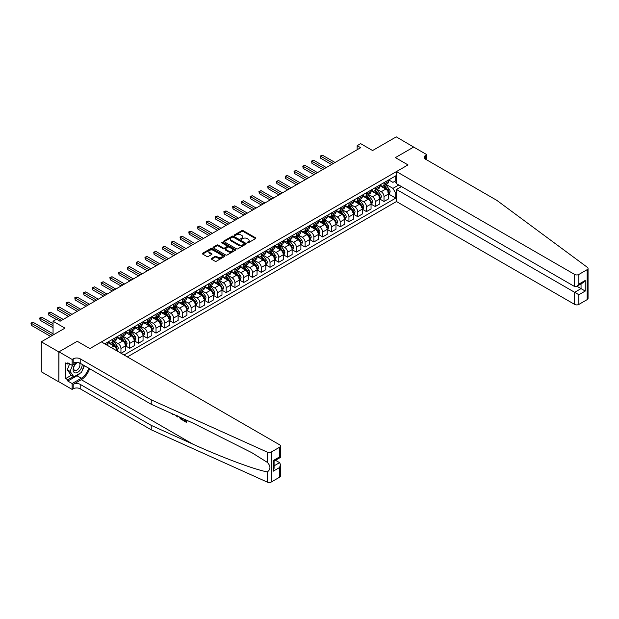 <?xml version="1.0" encoding="UTF-8"?>
<svg xmlns="http://www.w3.org/2000/svg" width="619" height="619" viewBox="0 0 619 619"><rect width="100%" height="100%" fill="white"/><g stroke="black" fill="none" stroke-linecap="round" stroke-linejoin="round"><path stroke-width="0.93" d="M247.283 242.826A0.681 0.395 0 0 0 248.242 242.826L255.562 238.601A0.975 0.565 0 0 0 255.848 238.207A0.975 0.565 0 0 0 255.562 237.812L243.166 230.655A0.975 0.565 0 0 0 241.789 230.655L234.477 234.88A0.681 0.395 0 0 0 235.437 235.437L236.381 234.887A3.118 1.803 0 0 1 240.791 234.887L241.828 235.483A3.118 1.803 0 0 1 242.733 236.752A3.118 1.803 0 0 1 241.828 238.029L240.876 238.57A0.681 0.395 0 0 0 241.843 239.127L242.787 238.586A3.118 1.803 0 0 1 247.198 238.586L248.227 239.182A3.118 1.803 0 0 1 249.14 240.451A3.118 1.803 0 0 1 248.227 241.727L247.283 242.269A0.681 0.395 0 0 0 247.283 242.826L247.283 242.269M211.559 258.402A0.975 0.565 0 0 0 211.272 258.796A0.975 0.565 0 0 0 211.559 259.199L215.041 261.203A0.975 0.565 0 0 0 216.418 261.203L224.542 256.514A0.975 0.565 0 0 0 224.829 256.119A0.975 0.565 0 0 0 224.542 255.717L212.147 248.559A0.975 0.565 0 0 0 210.769 248.559L202.645 253.256A0.975 0.565 0 0 0 202.359 253.651A0.975 0.565 0 0 0 202.645 254.045L206.847 256.475A0.975 0.565 0 0 0 208.224 256.475L211.698 254.463A0.975 0.565 0 0 0 211.984 254.069A0.975 0.565 0 0 0 211.698 253.674L209.617 252.467A2.608 1.501 0 0 1 208.851 251.407A2.608 1.501 0 0 1 210.46 250.014A2.608 1.501 0 0 1 213.3 250.339L221.463 255.051A2.608 1.501 0 0 1 222.221 256.119A2.608 1.501 0 0 1 220.612 257.504A2.608 1.501 0 0 1 217.772 257.179L216.418 256.398A0.975 0.565 0 0 0 215.041 256.398L211.559 258.402L211.559 259.199M413.801 147.152L396.261 136.861L372.584 150.533L360.66 143.647L357.155 145.674L360.66 147.701L60.066 321.246L56.553 319.218L53.048 321.246L53.048 335.018M58.836 351.925L58.836 381.9L58.975 351.847L77.251 341.293L58.836 351.925L41.295 341.804L64.972 328.132L53.048 321.246M413.801 146.989L395.386 157.621L408.014 164.909L89.879 348.582L77.251 341.293L89.879 348.582L101.415 341.92L279.602 444.798A2.979 1.718 0 0 1 280.477 446.013A2.979 1.718 0 0 1 279.602 447.228L271.292 452.025L271.292 482A2.979 1.718 180 0 1 267.354 482.139L151.222 429.81L80.199 388.802A4.96 2.863 0 0 0 73.181 388.802L72.129 389.413L58.975 381.815M236.45 248.838A0.975 0.565 0 0 0 237.828 248.838L245.952 244.149A0.975 0.565 0 0 0 246.238 243.754A0.975 0.565 0 0 0 245.952 243.352L233.564 236.195A0.975 0.565 0 0 0 232.187 236.195L224.063 240.892A0.975 0.565 0 0 0 223.776 241.286A0.975 0.565 0 0 0 224.063 241.681L236.45 248.838M221.958 242.973A0.681 0.395 0 0 1 222.647 243.074L222.647 242.261L235.251 249.534A0.975 0.565 0 0 1 235.537 249.937A0.975 0.565 0 0 1 235.251 250.331L227.127 255.02A0.975 0.565 0 0 1 225.749 255.02L213.354 247.863L216.828 245.875L216.828 245.062L213.354 247.074A0.975 0.565 0 0 0 213.068 247.468A0.975 0.565 0 0 0 213.354 247.863L213.354 247.074M216.828 245.875A0.975 0.565 0 0 1 218.205 245.875L218.205 245.062A0.975 0.565 0 0 0 216.828 245.062M218.205 245.062L223.235 247.964A0.975 0.565 0 0 0 224.612 247.964L226.918 246.633A0.975 0.565 0 0 0 227.204 246.238A0.975 0.565 0 0 0 226.918 245.836L221.679 242.818A0.681 0.395 0 0 1 222.647 242.261M58.836 381.9L41.295 371.771L41.295 341.804M127.375 356.908L396.469 201.546L574.656 304.416L574.656 292.307L581.04 288.624L581.04 283.881M388.686 179.92L392.933 182.365L395.734 180.748L395.734 175.85L104.75 343.847M395.734 180.748L396.469 180.322M396.469 192.795L395.734 193.221L392.933 188.362L385.954 184.338M388.686 194.049L395.734 198.126L395.734 193.221M395.734 198.126L124.04 354.981M357.155 145.674L357.155 149.721M394.404 181.514L396.469 182.713M392.933 188.362L398.752 185.004M116.743 350.772A3.969 2.29 -120 0 0 113.942 346.036L107.977 342.593M120.953 353.201L120.953 348.466A3.969 2.29 -120 0 0 118.152 343.607L114.12 341.278M121.092 353.287L125.518 350.733L125.518 345.835A3.969 2.29 -120 0 0 122.709 340.968L116.743 337.525M125.618 345.936L129.719 348.304L129.719 343.398A3.969 2.29 -120 0 0 126.918 338.539L122.887 336.218M129.719 348.304L134.284 345.673L134.284 340.767A3.969 2.29 -120 0 0 131.476 335.908L125.518 332.465M134.385 340.868L138.494 343.243L138.494 338.338A3.969 2.29 -120 0 0 135.685 333.479L131.654 331.15M138.494 343.243L143.051 340.605L143.051 335.707A3.969 2.29 -120 0 0 140.242 330.848L134.284 327.405M143.159 335.808L147.26 338.175L147.26 333.277A3.969 2.29 -120 0 0 144.451 328.418L140.428 326.089M147.26 338.175L151.817 335.544L151.817 330.647A3.969 2.29 -120 0 0 149.017 325.78L143.051 322.344M151.926 330.747L156.027 333.115L156.027 328.217A3.969 2.29 -120 0 0 153.226 323.35L149.194 321.029M156.027 333.115L160.592 330.484L160.592 325.579A3.969 2.29 -120 0 0 157.783 320.719L151.817 317.276M160.692 325.679L164.801 328.055L164.801 323.149A3.969 2.29 -120 0 0 161.992 318.29L157.961 315.961M164.801 328.055L169.358 325.416L169.358 320.518A3.969 2.29 -120 0 0 166.55 315.659L160.592 312.216M169.467 320.619L173.568 322.986L173.568 318.089A3.969 2.29 -120 0 0 170.759 313.229L166.735 310.9M173.568 322.986L178.125 320.356L178.125 315.458A3.969 2.29 -120 0 0 175.324 310.599L169.358 307.156M178.233 315.558L182.334 317.926L182.334 313.028A3.969 2.29 -120 0 0 179.533 308.161L175.502 305.84M182.334 317.926L186.899 315.295L186.899 310.39A3.969 2.29 -120 0 0 184.091 305.531L178.125 302.087M187 310.49L191.109 312.866L191.109 307.96A3.969 2.29 -120 0 0 188.3 303.101L184.269 300.78M191.109 312.866L195.666 310.227L195.666 305.329A3.969 2.29 -120 0 0 192.857 300.47L186.899 297.027M195.774 305.43L199.875 307.798L199.875 302.9A3.969 2.29 -120 0 0 197.066 298.041L193.043 295.712M199.875 307.798L204.432 305.167L204.432 300.269A3.969 2.29 -120 0 0 201.632 295.41L195.666 291.967M204.541 300.37L208.642 302.737L208.642 297.84A3.969 2.29 -120 0 0 205.841 292.98L201.809 290.651M208.642 302.737L213.207 300.107L213.207 295.201A3.969 2.29 -120 0 0 210.398 290.342L204.432 286.899M213.307 295.309L217.416 297.677L217.416 292.772A3.969 2.29 -120 0 0 214.607 287.912L210.576 285.591M217.416 297.677L221.973 295.046L221.973 290.141A3.969 2.29 -120 0 0 219.165 285.282L213.207 281.838M222.074 290.241L226.183 292.609L226.183 287.711A3.969 2.29 -120 0 0 223.374 282.852L219.343 280.523M226.183 292.609L230.74 289.978L230.74 285.08A3.969 2.29 -120 0 0 227.931 280.221L221.973 276.778M230.848 285.181L234.949 287.549L234.949 282.651A3.969 2.29 -120 0 0 232.14 277.792L228.117 275.463M234.949 287.549L239.507 284.918L239.507 280.02A3.969 2.29 -120 0 0 236.706 275.153L230.74 271.71M239.615 280.121L243.716 282.488L243.716 277.583A3.969 2.29 -120 0 0 240.915 272.724L236.884 270.402M243.716 282.488L248.281 279.858L248.281 274.952A3.969 2.29 -120 0 0 245.472 270.093L239.507 266.65M248.381 275.053L252.49 277.428L252.49 272.522A3.969 2.29 -120 0 0 249.681 267.663L245.65 265.334M252.49 277.428L257.047 274.79L257.047 269.892A3.969 2.29 -120 0 0 254.239 265.033L248.281 261.589M257.156 269.992L261.257 272.36L261.257 267.462A3.969 2.29 -120 0 0 258.448 262.603L254.424 260.274M261.257 272.36L265.814 269.729L265.814 264.831A3.969 2.29 -120 0 0 263.013 259.965L257.047 256.529M265.922 264.932L270.023 267.3L270.023 262.402A3.969 2.29 -120 0 0 267.222 257.535L263.191 255.214M270.023 267.3L274.588 264.669L274.588 259.763A3.969 2.29 -120 0 0 271.78 254.904L265.814 251.461M274.689 259.864L278.798 262.239L278.798 257.334A3.969 2.29 -120 0 0 275.989 252.475L271.958 250.146M278.798 262.239L283.355 259.601L283.355 254.703A3.969 2.29 -120 0 0 280.546 249.844L274.588 246.401M283.463 254.804L287.564 257.171L287.564 252.273A3.969 2.29 -120 0 0 284.755 247.414L280.732 245.085M287.564 257.171L292.122 254.541L292.122 249.643A3.969 2.29 -120 0 0 289.321 244.784L283.355 241.34M292.23 249.743L296.331 252.111L296.331 247.213A3.969 2.29 -120 0 0 293.53 242.354L289.499 240.025M296.331 252.111L300.896 249.48L300.896 244.575A3.969 2.29 -120 0 0 298.087 239.715L292.122 236.272M300.996 244.683L305.105 247.051L305.105 242.145A3.969 2.29 -120 0 0 302.296 237.286L298.265 234.965M305.105 247.051L309.662 244.412L309.662 239.514A3.969 2.29 -120 0 0 306.854 234.655L300.896 231.212M309.763 239.615L313.872 241.983L313.872 237.085A3.969 2.29 -120 0 0 311.063 232.226L307.032 229.897M313.872 241.983L318.429 239.352L318.429 234.454A3.969 2.29 -120 0 0 315.62 229.595L309.662 226.152M318.537 234.555L322.638 236.922L322.638 232.024A3.969 2.29 -120 0 0 319.83 227.165L315.806 224.836M322.638 236.922L327.196 234.292L327.196 229.394A3.969 2.29 -120 0 0 324.395 224.527L318.429 221.084M327.304 229.494L331.405 231.862L331.405 226.956A3.969 2.29 -120 0 0 328.604 222.097L324.573 219.776M331.405 231.862L335.97 229.231L335.97 224.326A3.969 2.29 -120 0 0 333.161 219.466L327.196 216.023M336.071 224.426L340.179 226.802L340.179 221.896A3.969 2.29 -120 0 0 337.37 217.037L333.339 214.708M340.179 226.802L344.737 224.163L344.737 219.265A3.969 2.29 -120 0 0 341.928 214.406L335.97 210.963M344.845 219.366L348.946 221.734L348.946 216.836A3.969 2.29 -120 0 0 346.137 211.977L342.114 209.648M348.946 221.734L353.503 219.103L353.503 214.205A3.969 2.29 -120 0 0 350.702 209.338L344.737 205.903M353.611 214.306L357.712 216.673L357.712 211.775A3.969 2.29 -120 0 0 354.911 206.908L350.88 204.587M357.712 216.673L362.277 214.042L362.277 209.137A3.969 2.29 -120 0 0 359.469 204.278L353.503 200.835M362.378 209.237L366.487 211.613L366.487 206.707A3.969 2.29 -120 0 0 363.678 201.848L359.647 199.519M366.487 211.613L371.044 208.974L371.044 204.077A3.969 2.29 -120 0 0 368.235 199.217L362.277 195.774M371.152 204.177L375.253 206.545L375.253 201.647A3.969 2.29 -120 0 0 372.445 196.788L368.421 194.459M375.253 206.545L379.811 203.914L379.811 199.016A3.969 2.29 -120 0 0 377.01 194.157L371.044 190.714M379.919 199.117L384.02 201.484L384.02 196.587A3.969 2.29 -120 0 0 381.219 191.72L377.188 189.399M384.02 201.484L388.585 198.854L388.585 193.948A3.969 2.29 -120 0 0 385.776 189.089L379.811 185.646M379.919 184.98L381.219 185.731A3.969 2.29 -120 0 0 383.2 185.924A3.969 2.29 -120 0 0 384.02 184.106L384.02 182.613M371.152 190.041L372.445 190.791A3.969 2.29 -120 0 0 374.433 190.985A3.969 2.29 -120 0 0 375.253 189.174L375.253 187.673M362.378 195.109L363.678 195.852A3.969 2.29 -120 0 0 365.659 196.053A3.969 2.29 -120 0 0 366.487 194.234L366.487 192.733M353.611 200.169L354.911 200.92A3.969 2.29 -120 0 0 356.892 201.113A3.969 2.29 -120 0 0 357.712 199.295L357.712 197.801M344.845 205.229L346.137 205.98A3.969 2.29 -120 0 0 348.126 206.173A3.969 2.29 -120 0 0 348.946 204.363L348.946 202.862M336.071 210.29L337.37 211.04A3.969 2.29 -120 0 0 339.351 211.241A3.969 2.29 -120 0 0 340.179 209.423L340.179 207.922M327.304 215.358L328.604 216.108A3.969 2.29 -120 0 0 330.585 216.302A3.969 2.29 -120 0 0 331.405 214.483L331.405 212.99M318.537 220.418L319.83 221.169A3.969 2.29 -120 0 0 321.818 221.362A3.969 2.29 -120 0 0 322.638 219.552L322.638 218.05M309.763 225.478L311.063 226.229A3.969 2.29 -120 0 0 313.052 226.43A3.969 2.29 -120 0 0 313.872 224.612L313.872 223.111M300.996 230.547L302.296 231.297A3.969 2.29 -120 0 0 304.277 231.491A3.969 2.29 -120 0 0 305.105 229.672L305.105 228.171M292.23 235.607L293.53 236.357A3.969 2.29 -120 0 0 295.511 236.551A3.969 2.29 -120 0 0 296.331 234.733L296.331 233.239M283.463 240.667L284.755 241.418A3.969 2.29 -120 0 0 286.744 241.619A3.969 2.29 -120 0 0 287.564 239.801L287.564 238.3M274.689 245.735L275.989 246.478A3.969 2.29 -120 0 0 277.97 246.679A3.969 2.29 -120 0 0 278.798 244.861L278.798 243.36M265.922 250.796L267.222 251.546A3.969 2.29 -120 0 0 269.203 251.74A3.969 2.29 -120 0 0 270.023 249.921L270.023 248.428M257.156 255.856L258.448 256.606A3.969 2.29 -120 0 0 260.437 256.8A3.969 2.29 -120 0 0 261.257 254.989L261.257 253.488M248.381 260.916L249.681 261.667A3.969 2.29 -120 0 0 251.662 261.868A3.969 2.29 -120 0 0 252.49 260.05L252.49 258.549M239.615 265.984L240.915 266.735A3.969 2.29 -120 0 0 242.896 266.928A3.969 2.29 -120 0 0 243.716 265.11L243.716 263.617M230.848 271.045L232.14 271.795A3.969 2.29 -120 0 0 234.129 271.989A3.969 2.29 -120 0 0 234.949 270.178L234.949 268.677M222.074 276.105L223.374 276.855A3.969 2.29 -120 0 0 225.362 277.057A3.969 2.29 -120 0 0 226.183 275.238L226.183 273.737M213.307 281.173L214.607 281.924A3.969 2.29 -120 0 0 216.588 282.117A3.969 2.29 -120 0 0 217.416 280.299L217.416 278.798M204.541 286.233L205.841 286.984A3.969 2.29 -120 0 0 207.822 287.177A3.969 2.29 -120 0 0 208.642 285.359L208.642 283.866M195.774 291.294L197.066 292.044A3.969 2.29 -120 0 0 199.055 292.245A3.969 2.29 -120 0 0 199.875 290.427L199.875 288.926M187 296.362L188.3 297.105A3.969 2.29 -120 0 0 190.281 297.306A3.969 2.29 -120 0 0 191.109 295.487L191.109 293.986M178.233 301.422L179.533 302.173A3.969 2.29 -120 0 0 181.514 302.366A3.969 2.29 -120 0 0 182.334 300.548L182.334 299.054M169.467 306.482L170.759 307.233A3.969 2.29 -120 0 0 172.747 307.426A3.969 2.29 -120 0 0 173.568 305.616L173.568 304.115M160.692 311.55L161.992 312.293A3.969 2.29 -120 0 0 163.973 312.494A3.969 2.29 -120 0 0 164.801 310.676L164.801 309.175M151.926 316.611L153.226 317.361A3.969 2.29 -120 0 0 155.207 317.555A3.969 2.29 -120 0 0 156.027 315.736L156.027 314.243M143.159 321.671L144.451 322.422A3.969 2.29 -120 0 0 146.44 322.615A3.969 2.29 -120 0 0 147.26 320.804L147.26 319.303M134.385 326.731L135.685 327.482A3.969 2.29 -120 0 0 137.673 327.683A3.969 2.29 -120 0 0 138.494 325.865L138.494 324.364M125.618 331.799L126.918 332.55A3.969 2.29 -120 0 0 128.899 332.743A3.969 2.29 -120 0 0 129.719 330.925L129.719 329.432M116.852 336.86L118.152 337.61A3.969 2.29 -120 0 0 120.132 337.804A3.969 2.29 -120 0 0 120.953 335.993L120.953 334.492M108.077 341.92L109.377 342.671A3.969 2.29 -120 0 0 111.366 342.872A3.969 2.29 -120 0 0 112.186 341.054L112.186 339.552M383.2 185.924L387.757 183.294A3.969 2.29 -120 0 0 388.585 181.475L388.585 179.974M374.433 190.985L378.99 188.354A3.969 2.29 -120 0 0 379.811 186.536L379.811 185.042M365.659 196.053L370.224 193.422A3.969 2.29 -120 0 0 371.044 191.604L371.044 190.103M356.892 201.113L361.45 198.482A3.969 2.29 -120 0 0 362.277 196.664L362.277 195.163M348.126 206.173L352.683 203.543A3.969 2.29 -120 0 0 353.503 201.724L353.503 200.231M339.351 211.241L343.916 208.603A3.969 2.29 -120 0 0 344.737 206.792L344.737 205.291M330.585 216.302L335.15 213.671A3.969 2.29 -120 0 0 335.97 211.853L335.97 210.352M321.818 221.362L326.375 218.731A3.969 2.29 -120 0 0 327.196 216.913L327.196 215.42M313.052 226.43L317.609 223.792A3.969 2.29 -120 0 0 318.429 221.981L318.429 220.48M304.277 231.491L308.842 228.86A3.969 2.29 -120 0 0 309.662 227.041L309.662 225.54M295.511 236.551L300.068 233.92A3.969 2.29 -120 0 0 300.896 232.102L300.896 230.608M286.744 241.619L291.301 238.98A3.969 2.29 -120 0 0 292.122 237.162L292.122 235.669M277.97 246.679L282.535 244.048A3.969 2.29 -120 0 0 283.355 242.23L283.355 240.729M269.203 251.74L273.76 249.109A3.969 2.29 -120 0 0 274.588 247.291L274.588 245.789M260.437 256.8L264.994 254.169A3.969 2.29 -120 0 0 265.814 252.351L265.814 250.857M251.662 261.868L256.227 259.229A3.969 2.29 -120 0 0 257.047 257.419L257.047 255.918M242.896 266.928L247.453 264.298A3.969 2.29 -120 0 0 248.281 262.479L248.281 260.978M234.129 271.989L238.686 269.358A3.969 2.29 -120 0 0 239.507 267.54L239.507 266.046M225.362 277.057L229.92 274.418A3.969 2.29 -120 0 0 230.74 272.608L230.74 271.107M216.588 282.117L221.153 279.486A3.969 2.29 -120 0 0 221.973 277.668L221.973 276.167M207.822 287.177L212.379 284.547A3.969 2.29 -120 0 0 213.207 282.728L213.207 281.235M199.055 292.245L203.612 289.607A3.969 2.29 -120 0 0 204.432 287.796L204.432 286.295M190.281 297.306L194.846 294.675A3.969 2.29 -120 0 0 195.666 292.857L195.666 291.356M181.514 302.366L186.071 299.735A3.969 2.29 -120 0 0 186.899 297.917L186.899 296.416M172.747 307.426L177.305 304.796A3.969 2.29 -120 0 0 178.125 302.977L178.125 301.484M163.973 312.494L168.538 309.864A3.969 2.29 -120 0 0 169.358 308.045L169.358 306.544M155.207 317.555L159.764 314.924A3.969 2.29 -120 0 0 160.592 313.106L160.592 311.605M146.44 322.615L150.997 319.984A3.969 2.29 -120 0 0 151.817 318.166L151.817 316.673M137.673 327.683L142.231 325.045A3.969 2.29 -120 0 0 143.051 323.234L143.051 321.733M128.899 332.743L133.464 330.113A3.969 2.29 -120 0 0 134.284 328.294L134.284 326.793M120.132 337.804L124.69 335.173A3.969 2.29 -120 0 0 125.518 333.355L125.518 331.861M111.366 342.872L115.923 340.233A3.969 2.29 -120 0 0 116.743 338.423L116.743 336.922M107.211 345.263A3.969 2.29 -120 0 0 107.977 343.483L107.977 341.982M247.554 242.927L248.227 242.532A3.118 1.803 0 0 0 249.14 241.263L249.14 240.451M242.733 236.752L242.733 237.564A3.118 1.803 0 0 1 241.828 238.833L241.147 239.228M255.546 238.609L243.166 231.46A0.975 0.565 0 0 0 241.789 231.46L234.748 235.529M245.952 243.352L245.952 244.149L233.564 237.007A0.975 0.565 0 0 0 232.187 237.007L224.07 241.689L224.063 240.892M244.234 244.033A0.681 0.395 0 0 0 244.234 243.476L233.355 237.193A0.681 0.395 0 0 0 232.388 237.193L231.39 237.766A3.118 1.803 0 0 0 230.477 239.042A3.118 1.803 0 0 0 231.39 240.311L238.826 244.606A3.118 1.803 0 0 0 243.236 244.606L244.234 244.033L244.234 244.838A0.681 0.395 0 0 0 244.435 244.559L244.435 243.754M230.477 239.042L230.477 239.847A3.118 1.803 0 0 0 231.39 241.124L231.39 240.311M244.234 244.838L243.236 245.418A3.118 1.803 0 0 1 238.826 245.418L231.39 241.124M218.205 245.875L223.235 248.776A0.975 0.565 0 0 0 224.612 248.776L226.918 247.445A0.975 0.565 0 0 0 227.204 247.043L227.204 246.238M222.647 243.074L235.235 250.339M228.45 250.974A2.608 1.501 0 0 0 231.289 251.306A2.608 1.501 0 0 0 232.899 249.914A2.608 1.501 0 0 0 232.133 248.853L229.254 247.19A0.975 0.565 0 0 0 227.877 247.19L225.571 248.521A0.975 0.565 0 0 0 225.285 248.923A0.975 0.565 0 0 0 225.571 249.318L228.45 250.974L228.45 251.786A2.608 1.501 0 0 0 231.289 252.111A2.608 1.501 0 0 0 232.899 250.726L232.899 249.914M225.285 248.923L225.285 249.728A0.975 0.565 0 0 0 225.571 250.13L225.571 249.318M228.45 251.786L225.571 250.13M222.221 256.119L222.221 256.924A2.608 1.501 0 0 1 220.612 258.316A2.608 1.501 0 0 1 217.772 257.991L216.418 257.202A0.975 0.565 0 0 0 215.041 257.202L211.574 259.206M208.851 251.407L208.851 252.212A2.608 1.501 0 0 0 209.617 253.279L209.617 252.467M211.683 254.471L209.617 253.279M224.527 256.521L212.147 249.372A0.975 0.565 0 0 0 210.769 249.372L202.661 254.053L202.645 253.256M388.585 194.111L389.421 193.623L390.125 191.604A2.631 1.517 -120 0 0 389.289 189.36L386.418 185.538A7.59 4.379 -120 0 0 385.591 184.547M382.743 187.34A7.59 4.379 -120 0 0 381.188 185.715M387.865 192.2L388.709 191.712A2.631 1.517 -120 0 0 387.951 190.134L385.088 186.304A7.59 4.379 -120 0 0 384.26 185.313M383.556 185.723A6.298 3.637 60 0 1 384.585 186.899L387.014 190.134M335.057 162.48L322.46 155.214L320.712 156.22L320.712 158.247L331.544 164.507M383.416 185.801A7.59 4.379 60 0 1 384.244 186.791L386.148 189.337M320.712 158.247L320.325 156.003L333.301 163.493M320.325 156.003L322.46 155.214M588.05 268.437L588.05 298.404A2.979 1.718 180 0 1 587.176 299.619L587.176 269.652A2.979 1.718 0 0 0 588.05 268.437A2.979 1.718 0 0 0 587.423 267.377L496.786 200.332L425.764 159.323A4.96 2.863 180 0 1 424.309 157.296A4.96 2.863 180 0 1 425.764 155.268L426.816 154.665L413.662 147.067L395.386 157.621L408.014 164.909L396.469 171.571L396.469 183.681L574.656 286.558L574.656 274.449A2.979 1.718 0 0 0 578.866 274.449L587.176 269.652M401.452 186.559L396.469 189.437L578.866 294.737L578.866 304.416L587.176 299.619M396.469 189.437L396.469 201.546M426.816 154.665L426.816 159.926M396.469 171.571L574.656 274.449M578.866 304.416A2.979 1.718 180 0 1 574.656 304.416M576.931 286.249L585.249 291.054L578.866 294.737M578.866 274.449L578.866 284.129L576.761 286.349L574.656 286.558M578.866 284.129L585.249 280.438L583.144 282.666L576.761 286.349M185.832 420.99L183.456 420.1L185.832 421.469L185.832 419.976L184.988 419.489M186.427 420.139L186.745 422.189A12.922 7.459 120 0 0 186.961 420.378M182.543 418.382L182.853 419.953A12.922 7.459 120 0 0 183.046 418.614M151.222 429.81L151.222 425.377L80.199 384.368A4.96 2.863 0 0 0 73.181 384.368L81.282 379.695A12.922 7.459 120 0 0 89.6 368.7M151.222 425.377L193.074 444.233C222.492 457.619 254.982 469.72 267.354 471.91C270.797 469.295 270.797 466.122 267.354 462.393L251.925 452.737L193.074 423.133L151.222 404.277L80.199 363.268A4.96 2.863 0 0 0 73.181 363.268L73.181 358.834L72.129 359.438L58.975 351.847M177.622 416.169L177.235 417.067L177.893 416.293M151.222 404.277L151.222 399.843L80.199 358.834A4.96 2.863 0 0 0 73.181 358.834M279.602 477.195L279.602 467.515L280.477 464.583L280.477 475.98A2.979 1.718 180 0 1 279.602 477.195L271.292 482M267.354 462.393L267.354 452.164L151.222 399.843M80.06 373.249A11.157 6.445 -60 0 1 76.973 375.764L67.811 381.049L67.811 379.749L73.39 376.53M68.933 363.469L67.811 364.119L65.707 362.904L65.707 378.534L67.811 379.749M67.811 364.119L67.811 362.819L72.129 365.311L72.129 359.438M72.129 389.413L72.129 383.54L81.282 378.255A11.157 6.445 120 0 0 88.649 368.15M67.811 381.049L72.129 383.54M275.494 460.288L279.602 462.656L280.477 464.583M77.104 362.44L72.129 365.311M267.354 452.164A2.979 1.718 0 0 0 271.292 452.025M84.339 365.659A11.157 6.445 -60 0 1 82.281 370.324M65.707 378.534L71.286 375.315M279.602 467.515L273.219 471.206L274.085 468.274L274.085 461.093L280.477 457.41L280.477 446.013M273.219 471.206L273.219 460.59C274.356 461.248 274.356 461.248 273.219 460.59L279.602 456.907C280.74 457.565 280.74 457.565 279.602 456.907L279.602 447.228M172.709 413.956L173.134 414.15M174.194 414.622L172.724 414.529L171.625 413.469M177.235 417.067L176.245 415.55M176.593 415.171L176.902 416.316L177.189 415.581M182.543 420.131L180.361 418.8L179.224 416.889M179.812 417.16L181.947 419.225L181.947 418.119M180.4 418.235L180.833 417.987L181.514 418.498L181.096 418.738M181.947 418.746L181.514 418.498M186.427 422.375L183.456 420.657L183.456 420.1M379.811 199.179L380.654 198.691L381.358 196.664A2.631 1.517 -120 0 0 380.515 194.428L377.652 190.598A7.59 4.379 -120 0 0 376.824 189.607M373.969 192.401A7.59 4.379 -120 0 0 372.421 190.776M379.091 197.26L379.934 196.78A2.631 1.517 -120 0 0 379.184 195.194L376.321 191.372A7.59 4.379 -120 0 0 375.485 190.373M374.781 190.784A6.298 3.637 60 0 1 375.818 191.96L378.24 195.202M326.29 167.54L313.694 160.275L311.937 161.288L311.937 163.315L322.778 169.567M374.65 190.861A7.59 4.379 60 0 1 375.478 191.851L377.381 194.397M311.937 163.315L311.558 161.064L324.534 168.554M311.558 161.064L313.694 160.275M371.044 204.239L371.887 203.752L372.584 201.724A2.631 1.517 -120 0 0 371.748 199.488L368.878 195.666A7.59 4.379 -120 0 0 368.05 194.668M365.202 197.461A7.59 4.379 -120 0 0 363.647 195.836M370.324 202.328L371.168 201.84A2.631 1.517 -120 0 0 370.417 200.254L367.547 196.432A7.59 4.379 -120 0 0 366.719 195.442M366.015 195.844A6.298 3.637 60 0 1 367.052 197.02L369.473 200.262M317.516 172.608L304.927 165.335L303.171 166.349L303.171 168.376L314.011 174.635M365.875 195.929A7.59 4.379 60 0 1 366.703 196.919L368.615 199.465M303.171 168.376L302.784 166.124L315.767 173.622M302.784 166.124L304.927 165.335M362.277 209.299L363.113 208.812L363.817 206.792A2.631 1.517 -120 0 0 362.982 204.549L360.111 200.726A7.59 4.379 -120 0 0 359.283 199.736M356.436 202.529A7.59 4.379 -120 0 0 354.88 200.904M361.558 207.388L362.401 206.901A2.631 1.517 -120 0 0 361.643 205.322L358.78 201.492A7.59 4.379 -120 0 0 357.952 200.502M357.248 200.912A6.298 3.637 60 0 1 358.277 202.088L360.707 205.322M308.749 177.668L296.161 170.403L294.404 171.409L294.404 173.436L305.244 179.696M357.109 200.989A7.59 4.379 60 0 1 357.937 201.98L359.84 204.525M294.404 173.436L294.017 171.192L306.993 178.682M294.017 171.192L296.161 170.403M353.503 214.367L354.347 213.88L355.051 211.853A2.631 1.517 -120 0 0 354.207 209.617L351.344 205.787A7.59 4.379 -120 0 0 350.516 204.796M347.661 207.589A7.59 4.379 -120 0 0 346.114 205.965M352.791 212.449L353.627 211.961A2.631 1.517 -120 0 0 352.876 210.383L350.014 206.56A7.59 4.379 -120 0 0 349.186 205.562M348.474 205.972A6.298 3.637 60 0 1 349.511 207.148L351.932 210.39M299.983 182.729L287.386 175.463L285.638 176.477L285.638 178.496L296.47 184.756M348.342 206.05A7.59 4.379 60 0 1 349.17 207.04L351.074 209.586M285.638 178.496L285.251 176.253L298.226 183.742M285.251 176.253L287.386 175.463M76.098 363.02A6.445 3.722 120 0 0 73.127 369.226A6.445 3.722 120 0 0 75.394 372.932A6.445 3.722 120 0 0 82.234 364.444M78.11 362.548A4.418 2.546 120 0 0 74.265 366.015A4.418 2.546 120 0 0 74.636 370.402A4.418 2.546 120 0 0 75.278 370.595A4.418 2.546 120 0 0 79.286 367.407A4.418 2.546 120 0 0 79.124 362.796M84.138 365.543L81.46 372.445L73.885 376.816L71.077 375.191L67.293 369.806L69.599 363.856M73.885 376.816L70.094 371.423L72.57 365.063M67.293 369.806L70.094 371.423M344.737 219.428L345.58 218.94L346.276 216.913A2.631 1.517 -120 0 0 345.441 214.677L342.578 210.847A7.59 4.379 -120 0 0 341.75 209.856M338.895 212.65A7.59 4.379 -120 0 0 337.34 211.025M344.017 217.517L344.86 217.029A2.631 1.517 -120 0 0 344.11 215.443L341.239 211.621A7.59 4.379 -120 0 0 340.411 210.63M339.707 211.033A6.298 3.637 60 0 1 340.744 212.209L343.166 215.451M291.209 187.797L278.62 180.524L276.863 181.537L276.863 183.564L287.703 189.816M339.568 211.118A7.59 4.379 60 0 1 340.404 212.108L342.307 214.646M276.863 183.564L276.476 181.313L289.46 188.81M276.476 181.313L278.62 180.524M335.97 224.488L336.813 224.001L337.51 221.981A2.631 1.517 -120 0 0 336.674 219.737L333.803 215.915A7.59 4.379 -120 0 0 332.976 214.925M330.128 217.718A7.59 4.379 -120 0 0 328.573 216.085M335.25 222.577L336.094 222.089A2.631 1.517 -120 0 0 335.336 220.511L332.473 216.681A7.59 4.379 -120 0 0 331.645 215.691M330.941 216.101A6.298 3.637 60 0 1 331.97 217.277L334.399 220.511M282.442 192.857L269.853 185.584L268.097 186.598L268.097 188.625L278.937 194.884M330.801 216.178A7.59 4.379 60 0 1 331.629 217.168L333.533 219.714M268.097 188.625L267.71 186.381L280.686 193.871M267.71 186.381L269.853 185.584M327.196 229.548L328.039 229.069L328.743 227.041A2.631 1.517 -120 0 0 327.9 224.805L325.037 220.975A7.59 4.379 -120 0 0 324.209 219.985M321.362 222.778A7.59 4.379 -120 0 0 319.806 221.153M326.484 227.637L327.319 227.15A2.631 1.517 -120 0 0 326.569 225.571L323.706 221.741A7.59 4.379 -120 0 0 322.878 220.751M322.166 221.161A6.298 3.637 60 0 1 323.203 222.337L325.633 225.571M273.675 197.918L261.079 190.652L259.33 191.666L259.33 193.685L270.163 199.945M322.035 221.238A7.59 4.379 60 0 1 322.863 222.229L324.766 224.774M259.33 193.685L258.943 191.441L271.919 198.931M258.943 191.441L261.079 190.652M318.429 234.616L319.272 234.129L319.977 232.102A2.631 1.517 -120 0 0 319.133 229.866L316.27 226.036A7.59 4.379 -120 0 0 315.442 225.045M312.587 227.838A7.59 4.379 -120 0 0 311.032 226.214M317.709 232.698L318.553 232.218A2.631 1.517 -120 0 0 317.802 230.632L314.932 226.809A7.59 4.379 -120 0 0 314.104 225.819M313.4 226.221A6.298 3.637 60 0 1 314.437 227.397L316.858 230.639M264.901 202.986L252.312 195.712L250.556 196.726L250.556 198.753L261.396 205.005M313.268 226.299A7.59 4.379 60 0 1 314.096 227.297L316 229.835M250.556 198.753L250.177 196.502L263.152 203.991M250.177 196.502L252.312 195.712M309.662 239.677L310.506 239.189L311.202 237.162A2.631 1.517 -120 0 0 310.367 234.926L307.496 231.104A7.59 4.379 -120 0 0 306.668 230.106M303.821 232.906A7.59 4.379 -120 0 0 302.265 231.274M308.943 237.766L309.786 237.278A2.631 1.517 -120 0 0 309.036 235.7L306.165 231.87A7.59 4.379 -120 0 0 305.337 230.879M304.633 231.289A6.298 3.637 60 0 1 305.662 232.465L308.092 235.7M256.134 208.046L243.546 200.773L241.789 201.786L241.789 203.813L252.629 210.073M304.494 231.367A7.59 4.379 60 0 1 305.322 232.357L307.233 234.903M241.789 203.813L241.402 201.562L254.378 209.06M241.402 201.562L243.546 200.773M300.896 244.737L301.732 244.257L302.436 242.23A2.631 1.517 -120 0 0 301.6 239.986L298.729 236.164A7.59 4.379 -120 0 0 297.901 235.174M295.054 237.967A7.59 4.379 -120 0 0 293.499 236.342M300.176 242.826L301.02 242.339A2.631 1.517 -120 0 0 300.261 240.76L297.399 236.93A7.59 4.379 -120 0 0 296.571 235.94M295.867 236.35A6.298 3.637 60 0 1 296.896 237.526L299.325 240.76M247.368 213.106L234.771 205.841L233.023 206.854L233.023 208.874L243.855 215.133M295.727 236.427A7.59 4.379 60 0 1 296.555 237.417L298.459 239.963M233.023 208.874L232.636 206.63L245.611 214.12M232.636 206.63L234.771 205.841M292.122 249.805L292.965 249.318L293.669 247.291A2.631 1.517 -120 0 0 292.826 245.054L289.963 241.224A7.59 4.379 -120 0 0 289.135 240.234M286.28 243.027A7.59 4.379 -120 0 0 284.732 241.402M291.402 247.886L292.245 247.407A2.631 1.517 -120 0 0 291.495 245.82L288.632 241.998A7.59 4.379 -120 0 0 287.796 241.008M287.092 241.41A6.298 3.637 60 0 1 288.129 242.586L290.551 245.828M238.601 218.174L226.005 210.901L224.248 211.915L224.248 213.942L235.088 220.194M286.961 241.487A7.59 4.379 60 0 1 287.789 242.486L289.692 245.023M224.248 213.942L223.869 211.69L236.845 219.18M223.869 211.69L226.005 210.901M283.355 254.866L284.198 254.378L284.895 252.351A2.631 1.517 -120 0 0 284.059 250.115L281.188 246.292A7.59 4.379 -120 0 0 280.361 245.294M277.513 248.087A7.59 4.379 -120 0 0 275.958 246.463M282.635 252.954L283.479 252.467A2.631 1.517 -120 0 0 282.728 250.888L279.858 247.058A7.59 4.379 -120 0 0 279.03 246.068M278.326 246.478A6.298 3.637 60 0 1 279.362 247.646L281.784 250.888M229.827 223.235L217.238 215.961L215.482 216.975L215.482 219.002L226.322 225.262M278.186 246.555A7.59 4.379 60 0 1 279.014 247.546L280.925 250.091M215.482 219.002L215.095 216.751L228.078 224.248M215.095 216.751L217.238 215.961M274.588 259.926L275.424 259.438L276.128 257.419A2.631 1.517 -120 0 0 275.293 255.175L272.422 251.353A7.59 4.379 -120 0 0 271.594 250.362M268.747 253.156A7.59 4.379 -120 0 0 267.191 251.531M273.869 258.015L274.712 257.527A2.631 1.517 -120 0 0 273.954 255.949L271.091 252.119A7.59 4.379 -120 0 0 270.263 251.128M269.559 251.538A6.298 3.637 60 0 1 270.588 252.714L273.018 255.949M221.06 228.295L208.471 221.029L206.715 222.035L206.715 224.063L217.555 230.322M269.42 251.616A7.59 4.379 60 0 1 270.248 252.606L272.151 255.152M206.715 224.063L206.328 221.819L219.304 229.309M206.328 221.819L208.471 221.029M265.814 264.994L266.657 264.506L267.362 262.479A2.631 1.517 -120 0 0 266.518 260.243L263.655 256.413A7.59 4.379 -120 0 0 262.827 255.423M259.972 258.216A7.59 4.379 -120 0 0 258.425 256.591M265.102 263.075L265.938 262.595A2.631 1.517 -120 0 0 265.187 261.009L262.324 257.187A7.59 4.379 -120 0 0 261.497 256.189M260.785 256.599A6.298 3.637 60 0 1 261.822 257.775L264.243 261.017M212.294 233.355L199.697 226.09L197.948 227.103L197.948 229.123L208.781 235.382M260.653 256.676A7.59 4.379 60 0 1 261.481 257.666L263.385 260.212M197.948 229.123L197.562 226.879L210.537 234.369M197.562 226.879L199.697 226.09M257.047 270.054L257.891 269.567L258.587 267.54A2.631 1.517 -120 0 0 257.752 265.303L254.889 261.473A7.59 4.379 -120 0 0 254.061 260.483M251.206 263.276A7.59 4.379 -120 0 0 249.65 261.651M256.328 268.143L257.171 267.656A2.631 1.517 -120 0 0 256.421 266.069L253.55 262.247A7.59 4.379 -120 0 0 252.722 261.257M252.018 261.659A6.298 3.637 60 0 1 253.055 262.835L255.477 266.077M203.519 238.423L190.931 231.15L189.174 232.164L189.174 234.191L200.014 240.443M251.879 261.744A7.59 4.379 60 0 1 252.714 262.735L254.618 265.28M189.174 234.191L188.787 231.939L201.771 239.437M188.787 231.939L190.931 231.15M248.281 275.115L249.124 274.627L249.821 272.608A2.631 1.517 -120 0 0 248.985 270.364L246.114 266.541A7.59 4.379 -120 0 0 245.286 265.551M242.439 268.344A7.59 4.379 -120 0 0 240.884 266.712M247.561 273.203L248.405 272.716A2.631 1.517 -120 0 0 247.646 271.137L244.784 267.307A7.59 4.379 -120 0 0 243.956 266.317M243.252 266.727A6.298 3.637 60 0 1 244.281 267.903L246.71 271.137M194.753 243.484L182.164 236.218L180.408 237.224L180.408 239.251L191.248 245.511M243.112 266.804A7.59 4.379 60 0 1 243.94 267.795L245.844 270.341M180.408 239.251L180.021 237.007L192.996 244.497M180.021 237.007L182.164 236.218M239.507 280.175L240.35 279.695L241.054 277.668A2.631 1.517 -120 0 0 240.211 275.432L237.348 271.602A7.59 4.379 -120 0 0 236.52 270.611M233.673 273.405A7.59 4.379 -120 0 0 232.117 271.78M238.795 278.264L239.63 277.776A2.631 1.517 -120 0 0 238.88 276.198L236.017 272.375A7.59 4.379 -120 0 0 235.189 271.377M234.477 271.787A6.298 3.637 60 0 1 235.514 272.964L237.944 276.198M185.986 248.544L173.39 241.278L171.641 242.292L171.641 244.312L182.473 250.571M234.346 271.865A7.59 4.379 60 0 1 235.174 272.855L237.077 275.401M171.641 244.312L171.254 242.068L184.23 249.558M171.254 242.068L173.39 241.278M230.74 285.243L231.583 284.755L232.287 282.728A2.631 1.517 -120 0 0 231.444 280.492L228.581 276.662A7.59 4.379 -120 0 0 227.753 275.672M224.898 278.465A7.59 4.379 -120 0 0 223.343 276.84M230.02 283.332L230.864 282.844A2.631 1.517 -120 0 0 230.113 281.258L227.243 277.436A7.59 4.379 -120 0 0 226.415 276.445M225.711 276.848A6.298 3.637 60 0 1 226.747 278.024L229.169 281.266M177.212 253.612L164.623 246.339L162.867 247.352L162.867 249.38L173.707 255.632M225.579 276.925A7.59 4.379 60 0 1 226.407 277.923L228.31 280.461M162.867 249.38L162.488 247.128L175.463 254.626M162.488 247.128L164.623 246.339M221.973 290.303L222.817 289.816L223.513 287.796A2.631 1.517 -120 0 0 222.678 285.552L219.807 281.73A7.59 4.379 -120 0 0 218.979 280.74M216.132 283.533A7.59 4.379 -120 0 0 214.576 281.9M221.254 288.392L222.097 287.905A2.631 1.517 -120 0 0 221.347 286.326L218.476 282.496A7.59 4.379 -120 0 0 217.648 281.506M216.944 281.916A6.298 3.637 60 0 1 217.973 283.092L220.403 286.326M168.445 258.672L155.856 251.399L154.1 252.413L154.1 254.44L164.94 260.7M216.805 281.993A7.59 4.379 60 0 1 217.633 282.984L219.544 285.529M154.1 254.44L153.713 252.188L166.689 259.686M153.713 252.188L155.856 251.399M213.207 295.364L214.042 294.884L214.747 292.857A2.631 1.517 -120 0 0 213.911 290.621L211.04 286.79A7.59 4.379 -120 0 0 210.212 285.8M207.365 288.593A7.59 4.379 -120 0 0 205.81 286.968M212.487 293.452L213.331 292.965A2.631 1.517 -120 0 0 212.572 291.387L209.709 287.556A7.59 4.379 -120 0 0 208.882 286.566M208.17 286.976A6.298 3.637 60 0 1 209.207 288.152L211.636 291.387M159.679 263.733L147.082 256.467L145.333 257.481L145.333 259.5L156.166 265.76M208.038 287.054A7.59 4.379 60 0 1 208.866 288.044L210.769 290.59M145.333 259.5L144.947 257.256L157.922 264.746M144.947 257.256L147.082 256.467M204.432 300.432L205.276 299.944L205.98 297.917A2.631 1.517 -120 0 0 205.137 295.681L202.274 291.851A7.59 4.379 -120 0 0 201.446 290.86M198.591 293.654A7.59 4.379 -120 0 0 197.035 292.029M203.713 298.513L204.556 298.033A2.631 1.517 -120 0 0 203.806 296.447L200.935 292.625A7.59 4.379 -120 0 0 200.107 291.634M199.403 292.036A6.298 3.637 60 0 1 200.44 293.213L202.862 296.455M150.912 268.801L138.316 261.528L136.559 262.541L136.559 264.568L147.399 270.82M199.272 292.114A7.59 4.379 60 0 1 200.099 293.112L202.003 295.65M136.559 264.568L136.18 262.317L149.156 269.807M136.18 262.317L138.316 261.528M195.666 305.492L196.509 305.005L197.206 302.977A2.631 1.517 -120 0 0 196.37 300.741L193.499 296.919A7.59 4.379 -120 0 0 192.671 295.921M189.824 298.714A7.59 4.379 -120 0 0 188.269 297.089M194.946 303.581L195.79 303.093A2.631 1.517 -120 0 0 195.039 301.515L192.169 297.685A7.59 4.379 -120 0 0 191.341 296.694M190.637 297.105A6.298 3.637 60 0 1 191.673 298.281L194.095 301.515M142.138 273.861L129.549 266.588L127.793 267.601L127.793 269.629L138.633 275.888M190.497 297.182A7.59 4.379 60 0 1 191.325 298.172L193.236 300.718M127.793 269.629L127.406 267.377L140.389 274.875M127.406 267.377L129.549 266.588M186.899 310.552L187.735 310.073L188.439 308.045A2.631 1.517 -120 0 0 187.603 305.801L184.733 301.979A7.59 4.379 -120 0 0 183.905 300.989M181.058 303.782A7.59 4.379 -120 0 0 179.502 302.157M186.18 308.641L187.023 308.154A2.631 1.517 -120 0 0 186.265 306.575L183.402 302.745A7.59 4.379 -120 0 0 182.574 301.755M181.87 302.165A6.298 3.637 60 0 1 182.899 303.341L185.329 306.575M133.371 278.921L120.782 271.656L119.026 272.67L119.026 274.689L129.866 280.949M181.731 302.242A7.59 4.379 60 0 1 182.559 303.233L184.462 305.778M119.026 274.689L118.639 272.445L131.615 279.935M118.639 272.445L120.782 271.656M178.125 315.62L178.968 315.133L179.672 313.106A2.631 1.517 -120 0 0 178.829 310.87L175.966 307.039A7.59 4.379 -120 0 0 175.138 306.049M172.283 308.842A7.59 4.379 -120 0 0 170.736 307.217M177.413 313.701L178.249 313.222A2.631 1.517 -120 0 0 177.498 311.636L174.635 307.813A7.59 4.379 -120 0 0 173.807 306.823M173.096 307.225A6.298 3.637 60 0 1 174.132 308.401L176.554 311.643M124.605 283.989L112.008 276.716L110.259 277.73L110.259 279.757L121.092 286.009M172.964 307.303A7.59 4.379 60 0 1 173.792 308.293L175.695 310.839M110.259 279.757L109.873 277.505L122.848 284.995M109.873 277.505L112.008 276.716M169.358 320.681L170.202 320.193L170.898 318.166A2.631 1.517 -120 0 0 170.063 315.93L167.2 312.108A7.59 4.379 -120 0 0 166.372 311.109M163.517 313.903A7.59 4.379 -120 0 0 161.961 312.278M168.639 318.77L169.482 318.282A2.631 1.517 -120 0 0 168.732 316.696L165.861 312.874A7.59 4.379 -120 0 0 165.033 311.883M164.329 312.293A6.298 3.637 60 0 1 165.366 313.462L167.788 316.704M115.83 289.05L103.241 281.777L101.485 282.79L101.485 284.817L112.325 291.077M164.19 312.371A7.59 4.379 60 0 1 165.018 313.361L166.929 315.907M101.485 284.817L101.098 282.566L114.082 290.063M101.098 282.566L103.241 281.777M160.592 325.741L161.435 325.254L162.132 323.234A2.631 1.517 -120 0 0 161.296 320.99L158.425 317.168A7.59 4.379 -120 0 0 157.597 316.177M154.75 318.971A7.59 4.379 -120 0 0 153.195 317.346M159.872 323.83L160.716 323.342A2.631 1.517 -120 0 0 159.957 321.764L157.094 317.934A7.59 4.379 -120 0 0 156.267 316.943M155.562 317.354A6.298 3.637 60 0 1 156.592 318.53L159.021 321.764M107.064 294.11L94.475 286.845L92.718 287.85L92.718 289.878L103.559 296.137M155.423 317.431A7.59 4.379 60 0 1 156.251 318.421L158.155 320.967M92.718 289.878L92.332 287.634L105.307 295.124M92.332 287.634L94.475 286.845M151.817 330.809L152.661 330.322L153.365 328.294A2.631 1.517 -120 0 0 152.522 326.058L149.659 322.228A7.59 4.379 -120 0 0 148.831 321.238M145.983 324.031A7.59 4.379 -120 0 0 144.428 322.406M151.106 328.89L151.941 328.403A2.631 1.517 -120 0 0 151.191 326.824L148.328 323.002A7.59 4.379 -120 0 0 147.5 322.004M146.788 322.414A6.298 3.637 60 0 1 147.825 323.59L150.255 326.832M98.297 299.17L85.701 291.905L83.952 292.919L83.952 294.938L94.784 301.198M146.657 322.491A7.59 4.379 60 0 1 147.484 323.482L149.388 326.027M83.952 294.938L83.565 292.694L96.541 300.184M83.565 292.694L85.701 291.905M143.051 335.869L143.894 335.382L144.598 333.355A2.631 1.517 -120 0 0 143.755 331.119L140.892 327.289A7.59 4.379 -120 0 0 140.064 326.298M137.209 329.091A7.59 4.379 -120 0 0 135.654 327.466M142.331 333.958L143.175 333.471A2.631 1.517 -120 0 0 142.424 331.885L139.554 328.062A7.59 4.379 -120 0 0 138.726 327.072M138.022 327.474A6.298 3.637 60 0 1 139.058 328.65L141.48 331.892M89.523 304.238L76.934 296.965L75.178 297.979L75.178 300.006L86.018 306.258M137.89 327.559A7.59 4.379 60 0 1 138.718 328.55L140.621 331.088M75.178 300.006L74.798 297.754L87.774 305.252M74.798 297.754L76.934 296.965M134.284 340.93L135.128 340.442L135.824 338.423A2.631 1.517 -120 0 0 134.988 336.179L132.118 332.357A7.59 4.379 -120 0 0 131.29 331.366M128.442 334.159A7.59 4.379 -120 0 0 126.887 332.527M133.565 339.019L134.408 338.531A2.631 1.517 -120 0 0 133.658 336.953L130.787 333.123A7.59 4.379 -120 0 0 129.959 332.132M129.255 332.542A6.298 3.637 60 0 1 130.284 333.718L132.714 336.953M80.756 309.299L68.167 302.026L66.411 303.039L66.411 305.066L77.251 311.326M129.116 332.62A7.59 4.379 60 0 1 129.944 333.61L131.855 336.156M66.411 305.066L66.024 302.823L79 310.312M66.024 302.823L68.167 302.026M125.518 345.99L126.353 345.51L127.057 343.483A2.631 1.517 -120 0 0 126.222 341.247L123.351 337.417A7.59 4.379 -120 0 0 122.523 336.427M119.676 339.22A7.59 4.379 -120 0 0 118.121 337.595M124.798 344.079L125.642 343.591A2.631 1.517 -120 0 0 124.883 342.013L122.02 338.191A7.59 4.379 -120 0 0 121.192 337.193M120.481 337.603A6.298 3.637 60 0 1 121.517 338.779L123.947 342.013M71.99 314.359L59.393 307.094L57.644 308.107L57.644 310.127L68.477 316.386M120.349 337.68A7.59 4.379 60 0 1 121.177 338.67L123.08 341.216M57.644 310.127L57.258 307.883L70.233 315.373M57.258 307.883L59.393 307.094M116.991 350.911L118.291 348.543A2.631 1.517 -120 0 0 117.448 346.307L114.585 342.477A7.59 4.379 -120 0 0 113.757 341.487M110.902 344.28A7.59 4.379 -120 0 0 109.346 342.655M116.024 349.147L116.867 348.659A2.631 1.517 -120 0 0 116.117 347.073L113.246 343.251A7.59 4.379 -120 0 0 112.418 342.261M111.714 342.663A6.298 3.637 60 0 1 112.751 343.839L115.173 347.081M63.223 319.427L50.626 312.154L48.87 313.168L48.87 315.195L56.205 319.427M111.582 342.74A7.59 4.379 60 0 1 112.41 343.738L114.314 346.276M48.87 315.195L48.491 312.943L61.467 320.441M48.491 312.943L50.626 312.154M53.048 323.675L41.86 317.214L40.103 318.228L40.103 320.255L53.048 327.73M40.103 320.255L39.717 318.004L53.048 325.702M39.717 318.004L41.86 317.214M53.048 333.803L33.093 322.282L31.337 323.296L31.337 325.315L50.596 336.434M31.337 325.315L30.95 323.072L52.344 335.421M30.95 323.072L33.093 322.282M111.242 347.592L113.942 346.036M118.152 343.607L122.709 340.968M126.918 338.539L131.476 335.908M135.685 333.479L140.242 330.848M144.451 328.418L149.017 325.78M153.226 323.35L157.783 320.719M161.992 318.29L166.55 315.659M170.759 313.229L175.324 310.599M179.533 308.161L184.091 305.531M188.3 303.101L192.857 300.47M197.066 298.041L201.632 295.41M205.841 292.98L210.398 290.342M214.607 287.912L219.165 285.282M223.374 282.852L227.931 280.221M232.14 277.792L236.706 275.153M240.915 272.724L245.472 270.093M249.681 267.663L254.239 265.033M258.448 262.603L263.013 259.965M267.222 257.535L271.78 254.904M275.989 252.475L280.546 249.844M284.755 247.414L289.321 244.784M293.53 242.354L298.087 239.715M302.296 237.286L306.854 234.655M311.063 232.226L315.62 229.595M319.83 227.165L324.395 224.527M328.604 222.097L333.161 219.466M337.37 217.037L341.928 214.406M346.137 211.977L350.702 209.338M354.911 206.908L359.469 204.278M363.678 201.848L368.235 199.217M372.445 196.788L377.01 194.157M381.219 191.72L385.776 189.089M384.02 184.106L388.585 181.475M384.02 196.587L388.585 193.948M375.253 201.647L379.811 199.016M375.253 189.174L379.811 186.536M366.487 206.707L371.044 204.077M366.487 194.234L371.044 191.604M357.712 211.775L362.277 209.137M357.712 199.295L362.277 196.664M348.946 216.836L353.503 214.205M348.946 204.363L353.503 201.724M340.179 221.896L344.737 219.265M340.179 209.423L344.737 206.792M331.405 226.956L335.97 224.326M331.405 214.483L335.97 211.853M322.638 232.024L327.196 229.394M322.638 219.552L327.196 216.913M313.872 237.085L318.429 234.454M313.872 224.612L318.429 221.981M305.105 242.145L309.662 239.514M305.105 229.672L309.662 227.041M296.331 247.213L300.896 244.575M296.331 234.733L300.896 232.102M287.564 252.273L292.122 249.643M287.564 239.801L292.122 237.162M278.798 257.334L283.355 254.703M278.798 244.861L283.355 242.23M270.023 262.402L274.588 259.763M270.023 249.921L274.588 247.291M261.257 267.462L265.814 264.831M261.257 254.989L265.814 252.351M252.49 272.522L257.047 269.892M252.49 260.05L257.047 257.419M243.716 277.583L248.281 274.952M243.716 265.11L248.281 262.479M234.949 282.651L239.507 280.02M234.949 270.178L239.507 267.54M226.183 287.711L230.74 285.08M226.183 275.238L230.74 272.608M217.416 292.772L221.973 290.141M217.416 280.299L221.973 277.668M208.642 297.84L213.207 295.201M208.642 285.359L213.207 282.728M199.875 302.9L204.432 300.269M199.875 290.427L204.432 287.796M191.109 307.96L195.666 305.329M191.109 295.487L195.666 292.857M182.334 313.028L186.899 310.39M182.334 300.548L186.899 297.917M173.568 318.089L178.125 315.458M173.568 305.616L178.125 302.977M164.801 323.149L169.358 320.518M164.801 310.676L169.358 308.045M156.027 328.217L160.592 325.579M156.027 315.736L160.592 313.106M147.26 333.277L151.817 330.647M147.26 320.804L151.817 318.166M138.494 338.338L143.051 335.707M138.494 325.865L143.051 323.234M129.719 343.398L134.284 340.767M129.719 330.925L134.284 328.294M120.953 348.466L125.518 345.835M120.953 335.993L125.518 333.355M112.186 341.054L116.743 338.423M106.05 344.597L107.977 343.483M248.227 242.532L248.227 241.727M240.876 239.127L240.876 238.57M241.828 238.833L241.828 238.029M234.477 235.437L234.477 234.88M241.789 231.46L241.789 230.655M243.166 231.46L243.166 230.655M255.562 238.601L255.562 237.812M232.187 237.007L232.187 236.195M233.564 237.007L233.564 236.195M238.826 245.418L238.826 244.606M243.236 245.418L243.236 244.606M223.235 248.776L223.235 247.964M224.612 248.776L224.612 247.964M226.918 247.445L226.918 246.633M235.251 250.331L235.251 249.534M215.041 257.202L215.041 256.398M216.418 257.202L216.418 256.398M217.772 257.991L217.772 257.179M211.698 254.463L211.698 253.674M210.769 249.372L210.769 248.559M212.147 249.372L212.147 248.559M224.542 256.514L224.542 255.717M388.384 192.648L390.109 191.65M385.088 186.304L386.418 185.538M383.022 187.503L384.244 186.791M387.951 190.134L389.289 189.36M387.742 191.163L388.709 191.712M585.249 280.438L585.249 291.054M425.764 159.323L425.764 155.268M193.074 444.233L81.282 379.695M80.199 363.268L80.199 358.834M80.199 384.368L80.199 388.802M267.354 482.139L267.354 471.91M73.181 384.368L73.181 388.802M76.973 375.764L81.282 378.255M274.085 465.844L279.602 462.656M379.617 197.709L381.335 196.718M376.321 191.372L377.652 190.598M374.247 192.563L375.478 191.851M379.184 195.194L380.515 194.428M378.975 196.223L379.934 196.78M370.851 202.769L372.568 201.779M367.547 196.432L368.878 195.666M365.481 197.623L366.703 196.919M370.417 200.254L371.748 199.488M370.208 201.283L371.168 201.84M362.076 207.837L363.802 206.839M358.78 201.492L360.111 200.726M356.714 202.684L357.937 201.98M361.643 205.322L362.982 204.549M361.434 206.344L362.401 206.901M353.31 212.897L355.035 211.907M350.014 206.56L351.344 205.787M347.94 207.752L349.17 207.04M352.876 210.383L354.207 209.617M352.668 211.412L353.627 211.961M344.543 217.958L346.261 216.967M341.239 211.621L342.578 210.847M339.173 212.812L340.404 212.108M344.11 215.443L345.441 214.677M343.901 216.472L344.86 217.029M335.769 223.026L337.494 222.028M332.473 216.681L333.803 215.915M330.407 217.873L331.629 217.168M335.336 220.511L336.674 219.737M335.134 221.532L336.094 222.089M327.002 228.086L328.728 227.088M323.706 221.741L325.037 220.975M321.64 222.941L322.863 222.229M326.569 225.571L327.9 224.805M326.36 226.6L327.319 227.15M318.236 233.146L319.953 232.156M314.932 226.809L316.27 226.036M312.866 228.001L314.096 227.297M317.802 230.632L319.133 229.866M317.593 231.661L318.553 232.218M309.461 238.214L311.187 237.216M306.165 231.87L307.496 231.104M304.099 233.061L305.322 232.357M309.036 235.7L310.367 234.926M308.827 236.721L309.786 237.278M300.695 243.275L302.42 242.277M297.399 236.93L298.729 236.164M295.333 238.129L296.555 237.417M300.261 240.76L301.6 239.986M300.053 241.789L301.02 242.339M291.928 248.335L293.646 247.345M288.632 241.998L289.963 241.224M286.558 243.19L287.789 242.486M291.495 245.82L292.826 245.054M291.286 246.849L292.245 247.407M283.162 253.395L284.879 252.405M279.858 247.058L281.188 246.292M277.792 248.25L279.014 247.546M282.728 250.888L284.059 250.115M282.519 251.91L283.479 252.467M274.387 258.463L276.113 257.465M271.091 252.119L272.422 251.353M269.025 253.318L270.248 252.606M273.954 255.949L275.293 255.175M273.745 256.978L274.712 257.527M265.621 263.524L267.346 262.533M262.324 257.187L263.655 256.413M260.251 258.378L261.481 257.666M265.187 261.009L266.518 260.243M264.978 262.038L265.938 262.595M256.854 268.584L258.572 267.594M253.55 262.247L254.889 261.473M251.484 263.439L252.714 262.735M256.421 266.069L257.752 265.303M256.212 267.099L257.171 267.656M248.08 273.652L249.805 272.654M244.784 267.307L246.114 266.541M242.718 268.499L243.94 267.795M247.646 271.137L248.985 270.364M247.445 272.159L248.405 272.716M239.313 278.712L241.039 277.714M236.017 272.375L237.348 271.602M233.951 273.567L235.174 272.855M238.88 276.198L240.211 275.432M238.671 277.227L239.63 277.776M230.547 283.773L232.264 282.782M227.243 277.436L228.581 276.662M225.177 278.627L226.407 277.923M230.113 281.258L231.444 280.492M229.904 282.287L230.864 282.844M221.772 288.841L223.498 287.843M218.476 282.496L219.807 281.73M216.41 283.688L217.633 282.984M221.347 286.326L222.678 285.552M221.138 287.348L222.097 287.905M213.006 293.901L214.731 292.903M209.709 287.556L211.04 286.79M207.644 288.756L208.866 288.044M212.572 291.387L213.911 290.621M212.363 292.416L213.331 292.965M204.239 298.962L205.957 297.971M200.935 292.625L202.274 291.851M198.869 293.816L200.099 293.112M203.806 296.447L205.137 295.681M203.597 297.476L204.556 298.033M195.472 304.03L197.19 303.031M192.169 297.685L193.499 296.919M190.103 298.876L191.325 298.172M195.039 301.515L196.37 300.741M194.83 302.536L195.79 303.093M186.698 309.09L188.424 308.092M183.402 302.745L184.733 301.979M181.336 303.944L182.559 303.233M186.265 306.575L187.603 305.801M186.056 307.604L187.023 308.154M177.932 314.15L179.657 313.16M174.635 307.813L175.966 307.039M172.562 309.005L173.792 308.293M177.498 311.636L178.829 310.87M177.289 312.665L178.249 313.222M169.165 319.211L170.883 318.22M165.861 312.874L167.2 312.108M163.795 314.065L165.018 313.361M168.732 316.696L170.063 315.93M168.523 317.725L169.482 318.282M160.391 324.279L162.116 323.28M157.094 317.934L158.425 317.168M155.029 319.133L156.251 318.421M159.957 321.764L161.296 320.99M159.756 322.785L160.716 323.342M151.624 329.339L153.35 328.349M148.328 323.002L149.659 322.228M146.262 324.194L147.484 323.482M151.191 326.824L152.522 326.058M150.982 327.853L151.941 328.403M142.857 334.399L144.575 333.409M139.554 328.062L140.892 327.289M137.488 329.254L138.718 328.55M142.424 331.885L143.755 331.119M142.215 332.914L143.175 333.471M134.083 339.467L135.809 338.469M130.787 333.123L132.118 332.357M128.721 334.314L129.944 333.61M133.658 336.953L134.988 336.179M133.449 337.974L134.408 338.531M125.317 344.528L127.042 343.53M122.02 338.191L123.351 337.417M119.954 339.382L121.177 338.67M124.883 342.013L126.222 341.247M124.674 343.042L125.642 343.591M116.55 349.588L118.268 348.598M113.246 343.251L114.585 342.477M111.18 344.443L112.41 343.738M116.117 347.073L117.448 346.307M115.908 348.102L116.867 348.659M174.504 414.459L174.094 414.699"/></g></svg>
